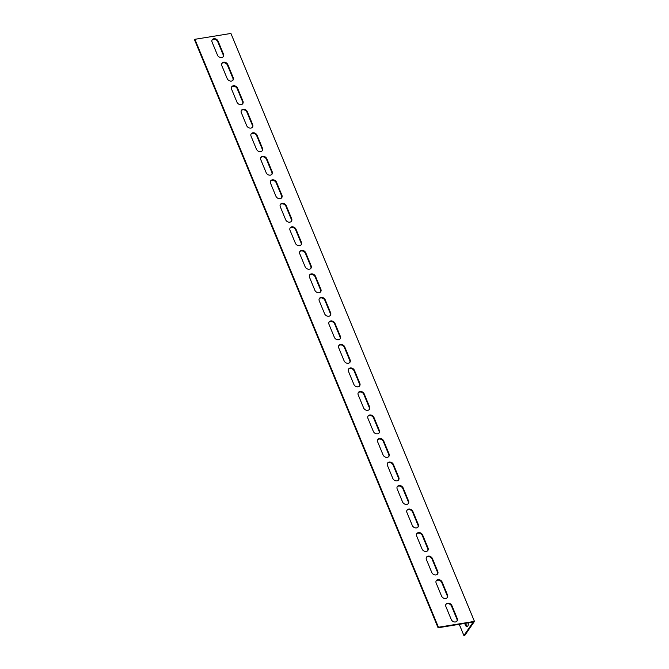 <?xml version="1.0" encoding="UTF-8"?>
<svg xmlns="http://www.w3.org/2000/svg" width="669" height="669" viewBox="0 0 669 669"><rect width="100%" height="100%" fill="white"/><g stroke="black" fill="none" stroke-linecap="round" stroke-linejoin="round"><path stroke-width="1" d="M471.996 622.254L473.192 622.061L463.901 635.55L464.804 635.399L474.455 621.392L438.438 627.246L438.078 627.773L471.996 622.254M474.455 621.392L230.922 33.45L194.905 39.304L194.545 39.831L438.078 627.773M232.854 80.33A3.454 2.726 34.6 0 0 232.845 78.156L227.485 65.228A3.454 2.726 34.6 0 0 224.859 62.903A3.454 2.726 34.6 0 0 221.84 63.505M252.33 127.369A3.454 2.726 34.6 0 0 252.33 125.195L246.97 112.258A3.454 2.726 34.6 0 0 244.336 109.933A3.454 2.726 34.6 0 0 241.325 110.536M271.815 174.4A3.454 2.726 34.6 0 0 271.806 172.234L266.454 159.297A3.454 2.726 34.6 0 0 263.82 156.972A3.454 2.726 34.6 0 0 260.801 157.575M291.299 221.439A3.454 2.726 34.6 0 0 291.291 219.265L285.939 206.328A3.454 2.726 34.6 0 0 283.305 204.003A3.454 2.726 34.6 0 0 280.286 204.605M310.784 268.47A3.454 2.726 34.6 0 0 310.776 266.304L305.415 253.367A3.454 2.726 34.6 0 0 302.789 251.042A3.454 2.726 34.6 0 0 299.771 251.644M330.269 315.509A3.454 2.726 34.6 0 0 330.26 313.335L324.9 300.398A3.454 2.726 34.6 0 0 322.266 298.073A3.454 2.726 34.6 0 0 319.255 298.675M349.745 362.548A3.454 2.726 34.6 0 0 349.736 360.374L344.384 347.437A3.454 2.726 34.6 0 0 341.75 345.112A3.454 2.726 34.6 0 0 338.731 345.714M369.229 409.579A3.454 2.726 34.6 0 0 369.221 407.404L363.869 394.467A3.454 2.726 34.6 0 0 361.235 392.143A3.454 2.726 34.6 0 0 358.216 392.753M388.714 456.618A3.454 2.726 34.6 0 0 388.706 454.443L383.345 441.507A3.454 2.726 34.6 0 0 380.72 439.182A3.454 2.726 34.6 0 0 377.701 439.784M408.199 503.648A3.454 2.726 34.6 0 0 408.19 501.474L402.83 488.546A3.454 2.726 34.6 0 0 400.204 486.212A3.454 2.726 34.6 0 0 397.185 486.823M427.675 550.687A3.454 2.726 34.6 0 0 427.675 548.513L422.315 535.576A3.454 2.726 34.6 0 0 419.68 533.252A3.454 2.726 34.6 0 0 416.67 533.854M447.16 597.718A3.454 2.726 34.6 0 0 447.151 595.544L441.799 582.615A3.454 2.726 34.6 0 0 439.165 580.291A3.454 2.726 34.6 0 0 436.146 580.893M456.902 621.233A3.454 2.726 34.6 0 0 456.894 619.068L451.533 606.131A3.454 2.726 34.6 0 0 448.907 603.806A3.454 2.726 34.6 0 0 445.889 604.408M437.417 574.203A3.454 2.726 34.6 0 0 437.409 572.028L432.057 559.092A3.454 2.726 34.6 0 0 429.423 556.767A3.454 2.726 34.6 0 0 426.404 557.369M417.933 527.164A3.454 2.726 34.6 0 0 417.933 524.998L412.572 512.061A3.454 2.726 34.6 0 0 409.938 509.736A3.454 2.726 34.6 0 0 406.928 510.338M398.456 480.133A3.454 2.726 34.6 0 0 398.448 477.959L393.088 465.022A3.454 2.726 34.6 0 0 390.462 462.697A3.454 2.726 34.6 0 0 387.443 463.299M378.972 433.094A3.454 2.726 34.6 0 0 378.963 430.92L373.603 417.991A3.454 2.726 34.6 0 0 370.977 415.666A3.454 2.726 34.6 0 0 367.958 416.269M359.487 386.063A3.454 2.726 34.6 0 0 359.479 383.889L354.127 370.952A3.454 2.726 34.6 0 0 351.493 368.627A3.454 2.726 34.6 0 0 348.474 369.229M340.003 339.024A3.454 2.726 34.6 0 0 340.003 336.85L334.642 323.921A3.454 2.726 34.6 0 0 332.008 321.597A3.454 2.726 34.6 0 0 328.997 322.199M320.526 291.993A3.454 2.726 34.6 0 0 320.518 289.819L315.158 276.882A3.454 2.726 34.6 0 0 312.532 274.558A3.454 2.726 34.6 0 0 309.513 275.16M301.042 244.954A3.454 2.726 34.6 0 0 301.033 242.78L295.673 229.852A3.454 2.726 34.6 0 0 293.047 227.527A3.454 2.726 34.6 0 0 290.028 228.129M281.557 197.924A3.454 2.726 34.6 0 0 281.549 195.749L276.197 182.813A3.454 2.726 34.6 0 0 273.562 180.488A3.454 2.726 34.6 0 0 270.544 181.09M262.072 150.885A3.454 2.726 34.6 0 0 262.072 148.71L256.712 135.782A3.454 2.726 34.6 0 0 254.078 133.449A3.454 2.726 34.6 0 0 251.067 134.059M242.596 103.854A3.454 2.726 34.6 0 0 242.588 101.68L237.227 88.743A3.454 2.726 34.6 0 0 234.602 86.418A3.454 2.726 34.6 0 0 231.583 87.02M223.112 56.815A3.454 2.726 34.6 0 0 223.103 54.641L217.743 41.704A3.454 2.726 34.6 0 0 215.117 39.379A3.454 2.726 34.6 0 0 212.098 39.989M459.252 624.328L463.901 635.55M468.141 622.881A3.454 1.647 80.8 0 1 467.087 626.661A3.454 1.647 80.8 0 1 465.331 625.005L464.687 623.449M194.905 39.304L438.438 627.246M221.849 65.679A3.454 2.726 -145.4 0 1 221.999 63.229A3.454 2.726 -145.4 0 1 225.027 62.317A3.454 2.726 -145.4 0 1 227.853 64.701L233.205 77.637A3.454 2.726 -145.4 0 1 233.055 80.088A3.454 2.726 -145.4 0 1 230.027 80.991A3.454 2.726 -145.4 0 1 227.201 78.608L221.849 65.679M241.325 112.71A3.454 2.726 -145.4 0 1 241.484 110.26A3.454 2.726 -145.4 0 1 244.511 109.356A3.454 2.726 -145.4 0 1 247.329 111.731L252.69 124.668A3.454 2.726 -145.4 0 1 252.531 127.118A3.454 2.726 -145.4 0 1 249.504 128.022A3.454 2.726 -145.4 0 1 246.685 125.647L241.325 112.71M260.81 159.749A3.454 2.726 -145.4 0 1 260.969 157.299A3.454 2.726 -145.4 0 1 263.996 156.395A3.454 2.726 -145.4 0 1 266.814 158.77L272.174 171.707A3.454 2.726 -145.4 0 1 272.015 174.157A3.454 2.726 -145.4 0 1 268.988 175.061A3.454 2.726 -145.4 0 1 266.17 172.677L260.81 159.749M280.294 206.78A3.454 2.726 -145.4 0 1 280.453 204.329A3.454 2.726 -145.4 0 1 283.48 203.426A3.454 2.726 -145.4 0 1 286.299 205.801L291.659 218.738A3.454 2.726 -145.4 0 1 291.5 221.188A3.454 2.726 -145.4 0 1 288.473 222.091A3.454 2.726 -145.4 0 1 285.655 219.716L280.294 206.78M299.779 253.819A3.454 2.726 -145.4 0 1 299.929 251.368A3.454 2.726 -145.4 0 1 302.957 250.465A3.454 2.726 -145.4 0 1 305.783 252.84L311.135 265.777A3.454 2.726 -145.4 0 1 310.985 268.227A3.454 2.726 -145.4 0 1 307.957 269.13A3.454 2.726 -145.4 0 1 305.131 266.755L299.779 253.819M319.264 300.849A3.454 2.726 -145.4 0 1 319.414 298.399A3.454 2.726 -145.4 0 1 322.441 297.496A3.454 2.726 -145.4 0 1 325.259 299.879L330.62 312.808A3.454 2.726 -145.4 0 1 330.461 315.258A3.454 2.726 -145.4 0 1 327.434 316.161A3.454 2.726 -145.4 0 1 324.616 313.786L319.264 300.849M338.74 347.888A3.454 2.726 -145.4 0 1 338.899 345.438A3.454 2.726 -145.4 0 1 341.926 344.535A3.454 2.726 -145.4 0 1 344.744 346.91L350.104 359.847A3.454 2.726 -145.4 0 1 349.946 362.297A3.454 2.726 -145.4 0 1 346.918 363.2A3.454 2.726 -145.4 0 1 344.1 360.825L338.74 347.888M358.224 394.919A3.454 2.726 -145.4 0 1 358.383 392.469A3.454 2.726 -145.4 0 1 361.411 391.566A3.454 2.726 -145.4 0 1 364.229 393.949L369.589 406.877A3.454 2.726 -145.4 0 1 369.43 409.328A3.454 2.726 -145.4 0 1 366.403 410.239A3.454 2.726 -145.4 0 1 363.585 407.856L358.224 394.919M377.709 441.958A3.454 2.726 -145.4 0 1 377.86 439.508A3.454 2.726 -145.4 0 1 380.887 438.605A3.454 2.726 -145.4 0 1 383.713 440.98L389.065 453.916A3.454 2.726 -145.4 0 1 388.915 456.367A3.454 2.726 -145.4 0 1 385.888 457.27A3.454 2.726 -145.4 0 1 383.061 454.895L377.709 441.958M397.194 488.989A3.454 2.726 -145.4 0 1 397.344 486.547A3.454 2.726 -145.4 0 1 400.371 485.635A3.454 2.726 -145.4 0 1 403.19 488.019L408.55 500.947A3.454 2.726 -145.4 0 1 408.399 503.397A3.454 2.726 -145.4 0 1 405.364 504.309A3.454 2.726 -145.4 0 1 402.546 501.926L397.194 488.989M416.67 536.028A3.454 2.726 -145.4 0 1 416.829 533.578A3.454 2.726 -145.4 0 1 419.856 532.675A3.454 2.726 -145.4 0 1 422.674 535.049L428.035 547.986A3.454 2.726 -145.4 0 1 427.876 550.436A3.454 2.726 -145.4 0 1 424.848 551.34A3.454 2.726 -145.4 0 1 422.03 548.965L416.67 536.028M436.155 583.067A3.454 2.726 -145.4 0 1 436.313 580.617A3.454 2.726 -145.4 0 1 439.341 579.705A3.454 2.726 -145.4 0 1 442.159 582.089L447.519 595.025A3.454 2.726 -145.4 0 1 447.36 597.467A3.454 2.726 -145.4 0 1 444.333 598.379A3.454 2.726 -145.4 0 1 441.515 595.995L436.155 583.067M445.897 606.582A3.454 2.726 -145.4 0 1 446.047 604.132A3.454 2.726 -145.4 0 1 449.083 603.229A3.454 2.726 -145.4 0 1 451.901 605.604L457.253 618.541A3.454 2.726 -145.4 0 1 457.103 620.991A3.454 2.726 -145.4 0 1 454.075 621.894A3.454 2.726 -145.4 0 1 451.257 619.519L445.897 606.582M426.412 559.543A3.454 2.726 -145.4 0 1 426.571 557.093A3.454 2.726 -145.4 0 1 429.598 556.19A3.454 2.726 -145.4 0 1 432.417 558.565L437.777 571.502A3.454 2.726 -145.4 0 1 437.618 573.952A3.454 2.726 -145.4 0 1 434.591 574.855A3.454 2.726 -145.4 0 1 431.773 572.48L426.412 559.543M406.928 512.513A3.454 2.726 -145.4 0 1 407.087 510.062A3.454 2.726 -145.4 0 1 410.114 509.159A3.454 2.726 -145.4 0 1 412.932 511.534L418.292 524.471A3.454 2.726 -145.4 0 1 418.133 526.921A3.454 2.726 -145.4 0 1 415.106 527.824A3.454 2.726 -145.4 0 1 412.288 525.441L406.928 512.513M387.451 465.473A3.454 2.726 -145.4 0 1 387.602 463.023A3.454 2.726 -145.4 0 1 390.629 462.12A3.454 2.726 -145.4 0 1 393.456 464.495L398.808 477.432A3.454 2.726 -145.4 0 1 398.657 479.882A3.454 2.726 -145.4 0 1 395.63 480.785A3.454 2.726 -145.4 0 1 392.803 478.41L387.451 465.473M367.967 418.443A3.454 2.726 -145.4 0 1 368.117 415.993A3.454 2.726 -145.4 0 1 371.153 415.081A3.454 2.726 -145.4 0 1 373.971 417.464L379.323 430.401A3.454 2.726 -145.4 0 1 379.172 432.851A3.454 2.726 -145.4 0 1 376.145 433.755A3.454 2.726 -145.4 0 1 373.327 431.371L367.967 418.443M348.482 371.404A3.454 2.726 -145.4 0 1 348.641 368.954A3.454 2.726 -145.4 0 1 351.668 368.05A3.454 2.726 -145.4 0 1 354.486 370.425L359.847 383.362A3.454 2.726 -145.4 0 1 359.688 385.812A3.454 2.726 -145.4 0 1 356.661 386.715A3.454 2.726 -145.4 0 1 353.842 384.341L348.482 371.404M328.997 324.373A3.454 2.726 -145.4 0 1 329.156 321.923A3.454 2.726 -145.4 0 1 332.184 321.011A3.454 2.726 -145.4 0 1 335.002 323.395L340.362 336.331A3.454 2.726 -145.4 0 1 340.203 338.773A3.454 2.726 -145.4 0 1 337.176 339.685A3.454 2.726 -145.4 0 1 334.358 337.301L328.997 324.373M309.521 277.334A3.454 2.726 -145.4 0 1 309.672 274.884A3.454 2.726 -145.4 0 1 312.699 273.981A3.454 2.726 -145.4 0 1 315.517 276.356L320.877 289.292A3.454 2.726 -145.4 0 1 320.727 291.743A3.454 2.726 -145.4 0 1 317.7 292.646A3.454 2.726 -145.4 0 1 314.873 290.271L309.521 277.334M290.037 230.303A3.454 2.726 -145.4 0 1 290.187 227.853A3.454 2.726 -145.4 0 1 293.214 226.942A3.454 2.726 -145.4 0 1 296.041 229.325L301.393 242.262A3.454 2.726 -145.4 0 1 301.242 244.703A3.454 2.726 -145.4 0 1 298.215 245.615A3.454 2.726 -145.4 0 1 295.397 243.232L290.037 230.303M270.552 183.264A3.454 2.726 -145.4 0 1 270.711 180.814A3.454 2.726 -145.4 0 1 273.738 179.911A3.454 2.726 -145.4 0 1 276.556 182.286L281.917 195.223A3.454 2.726 -145.4 0 1 281.758 197.673A3.454 2.726 -145.4 0 1 278.73 198.576A3.454 2.726 -145.4 0 1 275.912 196.201L270.552 183.264M251.067 136.225A3.454 2.726 -145.4 0 1 251.226 133.783A3.454 2.726 -145.4 0 1 254.253 132.872A3.454 2.726 -145.4 0 1 257.072 135.255L262.432 148.184A3.454 2.726 -145.4 0 1 262.273 150.634A3.454 2.726 -145.4 0 1 259.246 151.545A3.454 2.726 -145.4 0 1 256.428 149.162L251.067 136.225M231.591 89.194A3.454 2.726 -145.4 0 1 231.742 86.744A3.454 2.726 -145.4 0 1 234.769 85.841A3.454 2.726 -145.4 0 1 237.587 88.216L242.947 101.153A3.454 2.726 -145.4 0 1 242.797 103.603A3.454 2.726 -145.4 0 1 239.761 104.506A3.454 2.726 -145.4 0 1 236.943 102.131L231.591 89.194M212.106 42.155A3.454 2.726 -145.4 0 1 212.257 39.705A3.454 2.726 -145.4 0 1 215.284 38.802A3.454 2.726 -145.4 0 1 218.111 41.185L223.463 54.114A3.454 2.726 -145.4 0 1 223.312 56.564A3.454 2.726 -145.4 0 1 220.285 57.475A3.454 2.726 -145.4 0 1 217.467 55.092L212.106 42.155M465.582 623.299L466.226 624.854A3.454 1.647 -99.2 0 0 467.522 626.46M466.226 624.854L465.331 625.005M232.845 78.156L233.205 77.637M227.485 65.228L227.853 64.701M252.33 125.195L252.69 124.668M246.97 112.258L247.329 111.731M271.806 172.234L272.174 171.707M266.454 159.297L266.814 158.77M291.291 219.265L291.659 218.738M285.939 206.328L286.299 205.801M310.776 266.304L311.135 265.777M305.415 253.367L305.783 252.84M330.26 313.335L330.62 312.808M324.9 300.398L325.259 299.879M349.736 360.374L350.104 359.847M344.384 347.437L344.744 346.91M369.221 407.404L369.589 406.877M363.869 394.467L364.229 393.949M388.706 454.443L389.065 453.916M383.345 441.507L383.713 440.98M408.19 501.474L408.55 500.947M402.83 488.546L403.19 488.019M427.675 548.513L428.035 547.986M422.315 535.576L422.674 535.049M447.151 595.544L447.519 595.025M441.799 582.615L442.159 582.089M456.894 619.068L457.253 618.541M451.533 606.131L451.901 605.604M437.409 572.028L437.777 571.502M432.057 559.092L432.417 558.565M417.933 524.998L418.292 524.471M412.572 512.061L412.932 511.534M398.448 477.959L398.808 477.432M393.088 465.022L393.456 464.495M378.963 430.92L379.323 430.401M373.603 417.991L373.971 417.464M359.479 383.889L359.847 383.362M354.127 370.952L354.486 370.425M340.003 336.85L340.362 336.331M334.642 323.921L335.002 323.395M320.518 289.819L320.877 289.292M315.158 276.882L315.517 276.356M301.033 242.78L301.393 242.262M295.673 229.852L296.041 229.325M281.549 195.749L281.917 195.223M276.197 182.813L276.556 182.286M262.072 148.71L262.432 148.184M256.712 135.782L257.072 135.255M242.588 101.68L242.947 101.153M237.227 88.743L237.587 88.216M223.103 54.641L223.463 54.114M217.743 41.704L218.111 41.185"/></g></svg>
